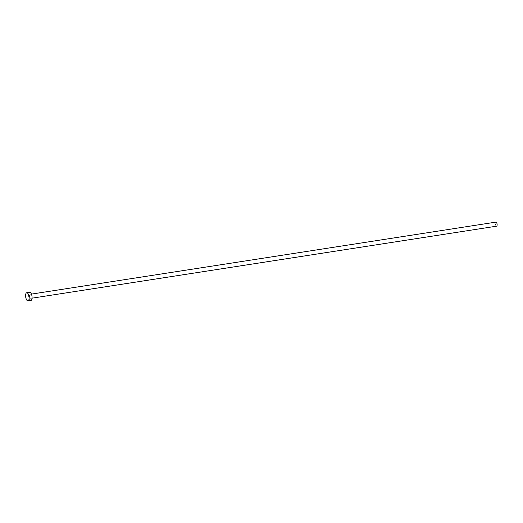 <?xml version="1.0" encoding="UTF-8"?>
<svg xmlns="http://www.w3.org/2000/svg" width="523" height="523" viewBox="0 0 523 523"><rect width="100%" height="100%" fill="white"/><g stroke="black" fill="none" stroke-linecap="round" stroke-linejoin="round"><path stroke-width="0.39" stroke-dasharray="2.62 1.96" d="M496.562 226.184A2.059 0.83 81.2 0 1 495.647 225.145A2.059 0.83 81.2 0 1 495.935 222.118M30.935 295.358A2.059 0.83 81.2 0 1 30.648 298.391A2.059 0.83 81.2 0 1 29.733 297.352A2.059 0.83 81.2 0 1 30.02 294.318A2.059 0.83 81.2 0 1 30.935 295.358M30.962 300.424A4.119 1.661 81.2 0 1 29.125 298.345A4.119 1.661 81.2 0 1 29.7 292.285M32.066 298.169L30.648 298.391M31.439 294.103L30.02 294.318"/><path stroke-width="0.78" d="M31.439 294.103L495.935 222.118A2.059 0.83 81.2 0 1 496.85 223.151A2.059 0.83 81.2 0 1 496.562 226.184L32.066 298.169M26.725 292.749L29.7 292.285A4.119 1.661 81.2 0 1 31.537 294.364A4.119 1.661 81.2 0 1 30.962 300.424L27.987 300.882A4.119 1.661 81.2 0 1 26.15 298.81A4.119 1.661 81.2 0 1 26.725 292.749A4.119 1.661 81.2 0 1 28.562 294.822A4.119 1.661 81.2 0 1 27.987 300.882"/></g></svg>
